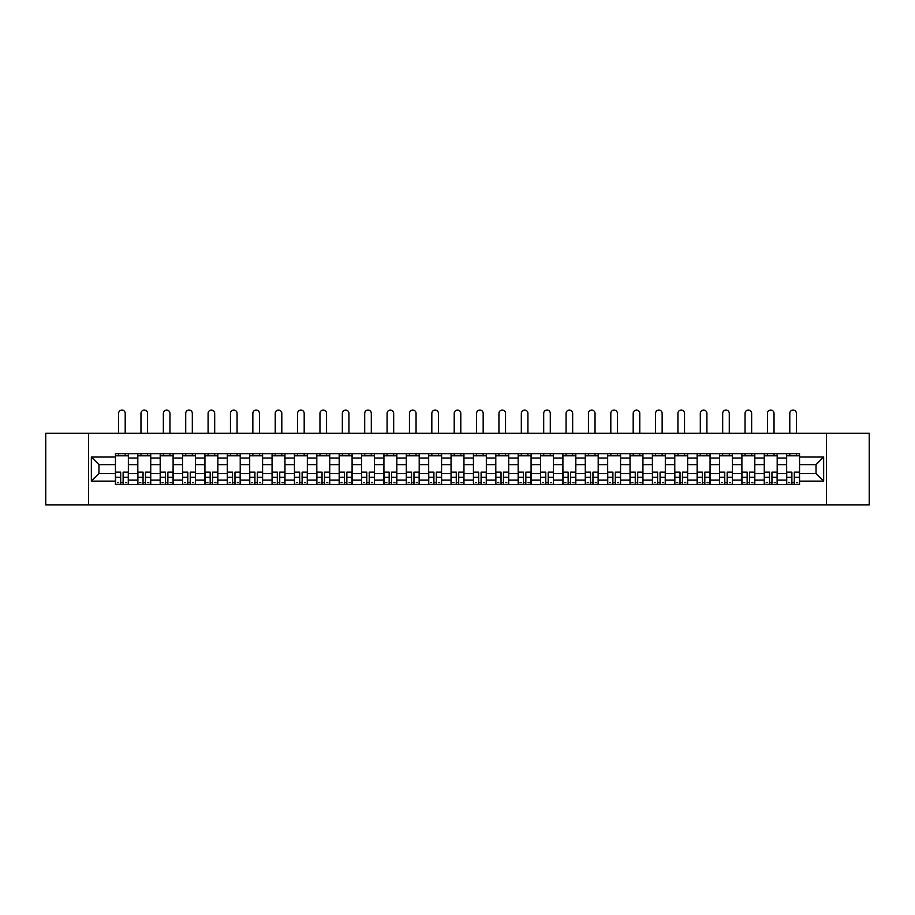 <?xml version="1.0" encoding="UTF-8"?>
<svg xmlns="http://www.w3.org/2000/svg" width="915" height="915" viewBox="0 0 915 915"><rect width="100%" height="100%" fill="white"/><g stroke="black" fill="none" stroke-linecap="round" stroke-linejoin="round"><path stroke-width="1.37" d="M826.508 504.931L869.25 504.931L869.25 433.23L45.75 433.23L45.75 504.931L826.508 504.931L826.508 433.23M137.822 484.504L137.822 458.038L128.363 458.038L128.363 484.504M128.363 458.038L128.363 453.668M137.822 458.038L137.822 453.668M150.735 453.668L150.735 484.504M160.194 484.504L160.194 453.668M173.107 453.668L173.107 484.504M182.565 484.504L182.565 453.668M195.478 453.668L195.478 484.504M204.937 484.504L204.937 453.668M217.85 453.668L217.85 484.504M227.32 484.504L227.32 453.668M240.222 453.668L240.222 484.504M249.692 484.504L249.692 453.668M262.594 453.668L262.594 484.504M272.064 484.504L272.064 453.668M284.965 453.668L284.965 484.504M294.436 484.504L294.436 453.668M307.337 453.668L307.337 484.504M316.807 484.504L316.807 453.668M329.72 453.668L329.72 484.504M339.179 484.504L339.179 453.668M352.092 453.668L352.092 484.504M361.551 484.504L361.551 453.668M374.464 453.668L374.464 484.504M383.923 484.504L383.923 453.668M396.835 453.668L396.835 484.504M406.306 484.504L406.306 453.668M419.207 453.668L419.207 484.504M428.678 484.504L428.678 453.668M441.579 453.668L441.579 484.504M451.049 484.504L451.049 453.668M463.951 453.668L463.951 484.504M473.421 484.504L473.421 453.668M486.322 453.668L486.322 484.504M495.793 484.504L495.793 453.668M508.694 453.668L508.694 484.504M518.165 484.504L518.165 453.668M531.077 453.668L531.077 484.504M540.536 484.504L540.536 453.668M553.449 453.668L553.449 484.504M562.908 484.504L562.908 453.668M575.821 453.668L575.821 484.504M585.28 484.504L585.28 453.668M598.193 453.668L598.193 484.504M607.663 484.504L607.663 453.668M620.564 453.668L620.564 484.504M630.035 484.504L630.035 453.668M642.936 453.668L642.936 484.504M652.406 484.504L652.406 453.668M665.308 453.668L665.308 484.504M674.778 484.504L674.778 453.668M687.68 453.668L687.68 484.504M697.15 484.504L697.15 453.668M710.063 453.668L710.063 484.504M719.522 484.504L719.522 453.668M732.435 453.668L732.435 484.504M741.893 484.504L741.893 453.668M754.806 453.668L754.806 484.504M764.265 484.504L764.265 453.668M777.178 453.668L777.178 484.504M786.637 484.504L786.637 453.668M786.637 473.524L777.178 473.524M764.265 473.524L754.806 473.524M741.893 473.524L732.435 473.524M719.522 473.524L710.063 473.524M697.15 473.524L687.68 473.524M674.778 473.524L665.308 473.524M652.406 473.524L642.936 473.524M630.035 473.524L620.564 473.524M607.663 473.524L598.193 473.524M585.28 473.524L575.821 473.524M562.908 473.524L553.449 473.524M540.536 473.524L531.077 473.524M518.165 473.524L508.694 473.524M495.793 473.524L486.322 473.524M473.421 473.524L463.951 473.524M451.049 473.524L441.579 473.524M428.678 473.524L419.207 473.524M406.306 473.524L396.835 473.524M383.923 473.524L374.464 473.524M361.551 473.524L352.092 473.524M339.179 473.524L329.72 473.524M316.807 473.524L307.337 473.524M294.436 473.524L284.965 473.524M272.064 473.524L262.594 473.524M249.692 473.524L240.222 473.524M227.32 473.524L217.85 473.524M204.937 473.524L195.478 473.524M182.565 473.524L173.107 473.524M160.194 473.524L150.735 473.524M137.822 473.524L128.363 473.524M786.637 464.637L777.178 464.637M764.265 464.637L754.806 464.637M741.893 464.637L732.435 464.637M719.522 464.637L710.063 464.637M697.15 464.637L687.68 464.637M674.778 464.637L665.308 464.637M652.406 464.637L642.936 464.637M630.035 464.637L620.564 464.637M607.663 464.637L598.193 464.637M585.28 464.637L575.821 464.637M562.908 464.637L553.449 464.637M540.536 464.637L531.077 464.637M518.165 464.637L508.694 464.637M495.793 464.637L486.322 464.637M473.421 464.637L463.951 464.637M451.049 464.637L441.579 464.637M428.678 464.637L419.207 464.637M406.306 464.637L396.835 464.637M383.923 464.637L374.464 464.637M361.551 464.637L352.092 464.637M339.179 464.637L329.72 464.637M316.807 464.637L307.337 464.637M294.436 464.637L284.965 464.637M272.064 464.637L262.594 464.637M249.692 464.637L240.222 464.637M227.32 464.637L217.85 464.637M204.937 464.637L195.478 464.637M182.565 464.637L173.107 464.637M160.194 464.637L150.735 464.637M137.822 464.637L128.363 464.637M98.957 473.524L115.45 473.524L115.45 464.637L98.957 464.637L98.957 473.524L91.351 481.13L91.351 457.031L115.45 457.031L115.45 464.637M799.55 464.637L799.55 473.524L816.043 473.524L816.043 464.637L799.55 464.637L799.55 453.668L115.45 453.668L115.45 457.031M799.55 457.031L823.649 457.031L823.649 481.13L799.55 481.13L799.55 473.524M115.45 473.524L115.45 484.504L799.55 484.504L799.55 481.13M115.45 481.13L91.351 481.13M88.492 504.931L88.492 433.23M123.125 482.342L120.689 482.342M115.45 455.819L128.363 455.819M145.496 482.342L143.06 482.342M137.822 455.819L150.735 455.819M167.868 482.342L165.432 482.342M160.194 455.819L173.107 455.819M190.24 482.342L187.804 482.342M182.565 455.819L195.478 455.819M212.612 482.342L210.175 482.342M204.937 455.819L217.85 455.819M234.983 482.342L232.547 482.342M227.32 455.819L240.222 455.819M257.367 482.342L254.919 482.342M249.692 455.819L262.594 455.819M279.738 482.342L277.302 482.342M272.064 455.819L284.965 455.819M302.11 482.342L299.674 482.342M294.436 455.819L307.337 455.819M324.482 482.342L322.046 482.342M316.807 455.819L329.72 455.819M346.854 482.342L344.417 482.342M339.179 455.819L352.092 455.819M369.225 482.342L366.789 482.342M361.551 455.819L374.464 455.819M391.597 482.342L389.161 482.342M383.923 455.819L396.835 455.819M413.969 482.342L411.533 482.342M406.306 455.819L419.207 455.819M436.341 482.342L433.904 482.342M428.678 455.819L441.579 455.819M458.724 482.342L456.276 482.342M451.049 455.819L463.951 455.819M481.096 482.342L478.659 482.342M473.421 455.819L486.322 455.819M503.467 482.342L501.031 482.342M495.793 455.819L508.694 455.819M525.839 482.342L523.403 482.342M518.165 455.819L531.077 455.819M548.211 482.342L545.775 482.342M540.536 455.819L553.449 455.819M570.583 482.342L568.146 482.342M562.908 455.819L575.821 455.819M592.954 482.342L590.518 482.342M585.28 455.819L598.193 455.819M615.326 482.342L612.89 482.342M607.663 455.819L620.564 455.819M637.698 482.342L635.262 482.342M630.035 455.819L642.936 455.819M660.081 482.342L657.633 482.342M652.406 455.819L665.308 455.819M682.453 482.342L680.017 482.342M674.778 455.819L687.68 455.819M704.825 482.342L702.388 482.342M697.15 455.819L710.063 455.819M727.196 482.342L724.76 482.342M719.522 455.819L732.435 455.819M749.568 482.342L747.132 482.342M741.893 455.819L754.806 455.819M771.94 482.342L769.504 482.342M764.265 455.819L777.178 455.819M794.312 482.342L791.875 482.342M786.637 455.819L799.55 455.819M91.351 457.031L98.957 464.637M816.043 473.524L823.649 481.13M816.043 464.637L823.649 457.031M125.206 433.23L125.206 413.363A3.294 3.294 0 0 0 121.901 410.069A3.294 3.294 0 0 0 118.607 413.363L118.607 433.23M120.689 472.472L115.519 472.163L120.689 472.163L120.689 484.355L115.519 484.355L118.39 484.355M115.519 472.472L115.519 484.355M123.125 482.491L120.689 482.491M126.419 482.491L125.424 482.491M118.39 482.491L117.383 482.491M125.424 484.355L128.283 484.355L128.283 472.163L123.125 472.163L123.125 484.355L118.607 484.355M128.283 484.355L125.206 484.355M125.206 453.668L125.206 455.819M118.607 453.668L118.607 455.819M147.578 433.23L147.578 413.363A3.294 3.294 0 0 0 144.273 410.069A3.294 3.294 0 0 0 140.979 413.363L140.979 433.23M143.06 472.472L137.891 472.163L143.06 472.163L143.06 484.355L137.891 484.355L140.761 484.355M137.891 472.472L137.891 484.355M145.496 482.491L143.06 482.491M148.79 482.491L147.795 482.491M140.761 482.491L139.755 482.491M147.795 484.355L150.655 484.355L150.655 472.163L145.496 472.163L145.496 484.355L140.979 484.355M150.655 484.355L147.578 484.355M147.578 453.668L147.578 455.819M140.979 453.668L140.979 455.819M169.95 433.23L169.95 413.363A3.294 3.294 0 0 0 166.656 410.069A3.294 3.294 0 0 0 163.35 413.363L163.35 433.23M165.432 472.472L160.274 472.163L165.432 472.163L165.432 484.355L160.274 484.355L163.133 484.355M160.274 472.472L160.274 484.355M167.868 482.491L165.432 482.491M171.174 482.491L170.167 482.491M163.133 482.491L162.138 482.491M170.167 484.355L173.038 484.355L173.038 472.163L167.868 472.163L167.868 484.355L163.35 484.355M173.038 484.355L169.95 484.355M169.95 453.668L169.95 455.819M163.35 453.668L163.35 455.819M192.322 433.23L192.322 413.363A3.294 3.294 0 0 0 189.028 410.069A3.294 3.294 0 0 0 185.722 413.363L185.722 433.23M187.804 472.472L182.645 472.163L187.804 472.163L187.804 484.355L182.645 484.355L185.505 484.355M182.645 472.472L182.645 484.355M190.24 482.491L187.804 482.491M193.545 482.491L192.539 482.491M185.505 482.491L184.51 482.491M192.539 484.355L195.41 484.355L195.41 472.163L190.24 472.163L190.24 484.355L185.722 484.355M195.41 484.355L192.322 484.355M192.322 453.668L192.322 455.819M185.722 453.668L185.722 455.819M214.693 433.23L214.693 413.363A3.294 3.294 0 0 0 211.399 410.069A3.294 3.294 0 0 0 208.094 413.363L208.094 433.23M210.175 472.472L205.017 472.163L210.175 472.163L210.175 484.355L205.017 484.355L207.888 484.355M205.017 472.472L205.017 484.355M212.612 482.491L210.175 482.491M215.917 482.491L214.911 482.491M207.888 482.491L206.882 482.491M214.911 484.355L217.781 484.355L217.781 472.163L212.612 472.163L212.612 484.355L208.094 484.355M217.781 484.355L214.693 484.355M214.693 453.668L214.693 455.819M208.094 453.668L208.094 455.819M237.065 433.23L237.065 413.363A3.294 3.294 0 0 0 233.771 410.069A3.294 3.294 0 0 0 230.466 413.363L230.466 433.23M232.547 472.472L227.389 472.163L232.547 472.163L232.547 484.355L227.389 484.355L230.26 484.355M227.389 472.472L227.389 484.355M234.983 482.491L232.547 482.491M238.289 482.491L237.282 482.491M230.26 482.491L229.253 482.491M237.282 484.355L240.153 484.355L240.153 472.163L234.983 472.163L234.983 484.355L230.466 484.355M240.153 484.355L237.065 484.355M237.065 453.668L237.065 455.819M230.466 453.668L230.466 455.819M259.437 433.23L259.437 413.363A3.294 3.294 0 0 0 256.143 410.069A3.294 3.294 0 0 0 252.849 413.363L252.849 433.23M254.919 472.472L249.761 472.163L254.919 472.163L254.919 484.355L249.761 484.355L252.632 484.355M249.761 472.472L249.761 484.355M257.367 482.491L254.919 482.491M260.661 482.491L259.654 482.491M252.632 482.491L251.625 482.491M259.654 484.355L262.525 484.355L262.525 472.163L257.367 472.163L257.367 484.355L252.849 484.355M262.525 484.355L259.437 484.355M259.437 453.668L259.437 455.819M252.849 453.668L252.849 455.819M281.809 433.23L281.809 413.363A3.294 3.294 0 0 0 278.515 410.069A3.294 3.294 0 0 0 275.221 413.363L275.221 433.23M277.302 472.472L272.132 472.163L277.302 472.163L277.302 484.355L272.132 484.355L275.003 484.355M272.132 472.472L272.132 484.355M279.738 482.491L277.302 482.491M283.032 482.491L282.026 482.491M275.003 482.491L273.997 482.491M282.026 484.355L284.897 484.355L284.897 472.163L279.738 472.163L279.738 484.355L275.221 484.355M284.897 484.355L281.809 484.355M281.809 453.668L281.809 455.819M275.221 453.668L275.221 455.819M304.192 433.23L304.192 413.363A3.294 3.294 0 0 0 300.886 410.069A3.294 3.294 0 0 0 297.592 413.363L297.592 433.23M299.674 472.472L294.504 472.163L299.674 472.163L299.674 484.355L294.504 484.355L297.375 484.355M294.504 472.472L294.504 484.355M302.11 482.491L299.674 482.491M305.404 482.491L304.398 482.491M297.375 482.491L296.369 482.491M304.398 484.355L307.268 484.355L307.268 472.163L302.11 472.163L302.11 484.355L297.592 484.355M307.268 484.355L304.192 484.355M304.192 453.668L304.192 455.819M297.592 453.668L297.592 455.819M326.563 433.23L326.563 413.363A3.294 3.294 0 0 0 323.258 410.069A3.294 3.294 0 0 0 319.964 413.363L319.964 433.23M322.046 472.472L316.876 472.163L322.046 472.163L322.046 484.355L316.876 484.355L319.747 484.355M316.876 472.472L316.876 484.355M324.482 482.491L322.046 482.491M327.776 482.491L326.781 482.491M319.747 482.491L318.74 482.491M326.781 484.355L329.64 484.355L329.64 472.163L324.482 472.163L324.482 484.355L319.964 484.355M329.64 484.355L326.563 484.355M326.563 453.668L326.563 455.819M319.964 453.668L319.964 455.819M348.935 433.23L348.935 413.363A3.294 3.294 0 0 0 345.63 410.069A3.294 3.294 0 0 0 342.336 413.363L342.336 433.23M344.417 472.472L339.248 472.163L344.417 472.163L344.417 484.355L339.248 484.355L342.119 484.355M339.248 472.472L339.248 484.355M346.854 482.491L344.417 482.491M350.148 482.491L349.153 482.491M342.119 482.491L341.112 482.491M349.153 484.355L352.012 484.355L352.012 472.163L346.854 472.163L346.854 484.355L342.336 484.355M352.012 484.355L348.935 484.355M348.935 453.668L348.935 455.819M342.336 453.668L342.336 455.819M371.307 433.23L371.307 413.363A3.294 3.294 0 0 0 368.013 410.069A3.294 3.294 0 0 0 364.708 413.363L364.708 433.23M366.789 472.472L361.631 472.163L366.789 472.163L366.789 484.355L361.631 484.355L364.49 484.355M361.631 472.472L361.631 484.355M369.225 482.491L366.789 482.491M372.531 482.491L371.524 482.491M364.49 482.491L363.495 482.491M371.524 484.355L374.395 484.355L374.395 472.163L369.225 472.163L369.225 484.355L364.708 484.355M374.395 484.355L371.307 484.355M371.307 453.668L371.307 455.819M364.708 453.668L364.708 455.819M393.679 433.23L393.679 413.363A3.294 3.294 0 0 0 390.385 410.069A3.294 3.294 0 0 0 387.079 413.363L387.079 433.23M389.161 472.472L384.003 472.163L389.161 472.163L389.161 484.355L384.003 484.355L386.862 484.355M384.003 472.472L384.003 484.355M391.597 482.491L389.161 482.491M394.903 482.491L393.896 482.491M386.862 482.491L385.867 482.491M393.896 484.355L396.767 484.355L396.767 472.163L391.597 472.163L391.597 484.355L387.079 484.355M396.767 484.355L393.679 484.355M393.679 453.668L393.679 455.819M387.079 453.668L387.079 455.819M416.05 433.23L416.05 413.363A3.294 3.294 0 0 0 412.757 410.069A3.294 3.294 0 0 0 409.451 413.363L409.451 433.23M411.533 472.472L406.374 472.163L411.533 472.163L411.533 484.355L406.374 484.355L409.245 484.355M406.374 472.472L406.374 484.355M413.969 482.491L411.533 482.491M417.274 482.491L416.268 482.491M409.245 482.491L408.239 482.491M416.268 484.355L419.139 484.355L419.139 472.163L413.969 472.163L413.969 484.355L409.451 484.355M419.139 484.355L416.05 484.355M416.05 453.668L416.05 455.819M409.451 453.668L409.451 455.819M438.422 433.23L438.422 413.363A3.294 3.294 0 0 0 435.128 410.069A3.294 3.294 0 0 0 431.823 413.363L431.823 433.23M433.904 472.472L428.746 472.163L433.904 472.163L433.904 484.355L428.746 484.355L431.617 484.355M428.746 472.472L428.746 484.355M436.341 482.491L433.904 482.491M439.646 482.491L438.64 482.491M431.617 482.491L430.61 482.491M438.64 484.355L441.51 484.355L441.51 472.163L436.341 472.163L436.341 484.355L431.823 484.355M441.51 484.355L438.422 484.355M438.422 453.668L438.422 455.819M431.823 453.668L431.823 455.819M460.794 433.23L460.794 413.363A3.294 3.294 0 0 0 457.5 410.069A3.294 3.294 0 0 0 454.206 413.363L454.206 433.23M456.276 472.472L451.118 472.163L456.276 472.163L456.276 484.355L451.118 484.355L453.989 484.355M451.118 472.472L451.118 484.355M458.724 482.491L456.276 482.491M462.018 482.491L461.011 482.491M453.989 482.491L452.982 482.491M461.011 484.355L463.882 484.355L463.882 472.163L458.724 472.163L458.724 484.355L454.206 484.355M463.882 484.355L460.794 484.355M460.794 453.668L460.794 455.819M454.206 453.668L454.206 455.819M483.177 433.23L483.177 413.363A3.294 3.294 0 0 0 479.872 410.069A3.294 3.294 0 0 0 476.578 413.363L476.578 433.23M478.659 472.472L473.49 472.163L478.659 472.163L478.659 484.355L473.49 484.355L476.36 484.355M473.49 472.472L473.49 484.355M481.096 482.491L478.659 482.491M484.39 482.491L483.383 482.491M476.36 482.491L475.354 482.491M483.383 484.355L486.254 484.355L486.254 472.163L481.096 472.163L481.096 484.355L476.578 484.355M486.254 484.355L483.177 484.355M483.177 453.668L483.177 455.819M476.578 453.668L476.578 455.819M505.549 433.23L505.549 413.363A3.294 3.294 0 0 0 502.244 410.069A3.294 3.294 0 0 0 498.95 413.363L498.95 433.23M501.031 472.472L495.861 472.163L501.031 472.163L501.031 484.355L495.861 484.355L498.732 484.355M495.861 472.472L495.861 484.355M503.467 482.491L501.031 482.491M506.761 482.491L505.755 482.491M498.732 482.491L497.726 482.491M505.755 484.355L508.626 484.355L508.626 472.163L503.467 472.163L503.467 484.355L498.95 484.355M508.626 484.355L505.549 484.355M505.549 453.668L505.549 455.819M498.95 453.668L498.95 455.819M527.921 433.23L527.921 413.363A3.294 3.294 0 0 0 524.615 410.069A3.294 3.294 0 0 0 521.321 413.363L521.321 433.23M523.403 472.472L518.233 472.163L523.403 472.163L523.403 484.355L518.233 484.355L521.104 484.355M518.233 472.472L518.233 484.355M525.839 482.491L523.403 482.491M529.133 482.491L528.138 482.491M521.104 482.491L520.097 482.491M528.138 484.355L530.997 484.355L530.997 472.163L525.839 472.163L525.839 484.355L521.321 484.355M530.997 484.355L527.921 484.355M527.921 453.668L527.921 455.819M521.321 453.668L521.321 455.819M550.292 433.23L550.292 413.363A3.294 3.294 0 0 0 546.987 410.069A3.294 3.294 0 0 0 543.693 413.363L543.693 433.23M545.775 472.472L540.605 472.163L545.775 472.163L545.775 484.355L540.605 484.355L543.476 484.355M540.605 472.472L540.605 484.355M548.211 482.491L545.775 482.491M551.505 482.491L550.51 482.491M543.476 482.491L542.469 482.491M550.51 484.355L553.369 484.355L553.369 472.163L548.211 472.163L548.211 484.355L543.693 484.355M553.369 484.355L550.292 484.355M550.292 453.668L550.292 455.819M543.693 453.668L543.693 455.819M572.664 433.23L572.664 413.363A3.294 3.294 0 0 0 569.37 410.069A3.294 3.294 0 0 0 566.065 413.363L566.065 433.23M568.146 472.472L562.988 472.163L568.146 472.163L568.146 484.355L562.988 484.355L565.847 484.355M562.988 472.472L562.988 484.355M570.583 482.491L568.146 482.491M573.888 482.491L572.882 482.491M565.847 482.491L564.852 482.491M572.882 484.355L575.752 484.355L575.752 472.163L570.583 472.163L570.583 484.355L566.065 484.355M575.752 484.355L572.664 484.355M572.664 453.668L572.664 455.819M566.065 453.668L566.065 455.819M595.036 433.23L595.036 413.363A3.294 3.294 0 0 0 591.742 410.069A3.294 3.294 0 0 0 588.437 413.363L588.437 433.23M590.518 472.472L585.36 472.163L590.518 472.163L590.518 484.355L585.36 484.355L588.219 484.355M585.36 472.472L585.36 484.355M592.954 482.491L590.518 482.491M596.26 482.491L595.253 482.491M588.219 482.491L587.224 482.491M595.253 484.355L598.124 484.355L598.124 472.163L592.954 472.163L592.954 484.355L588.437 484.355M598.124 484.355L595.036 484.355M595.036 453.668L595.036 455.819M588.437 453.668L588.437 455.819M617.408 433.23L617.408 413.363A3.294 3.294 0 0 0 614.114 410.069A3.294 3.294 0 0 0 610.808 413.363L610.808 433.23M612.89 472.472L607.732 472.163L612.89 472.163L612.89 484.355L607.732 484.355L610.602 484.355M607.732 472.472L607.732 484.355M615.326 482.491L612.89 482.491M618.632 482.491L617.625 482.491M610.602 482.491L609.596 482.491M617.625 484.355L620.496 484.355L620.496 472.163L615.326 472.163L615.326 484.355L610.808 484.355M620.496 484.355L617.408 484.355M617.408 453.668L617.408 455.819M610.808 453.668L610.808 455.819M639.779 433.23L639.779 413.363A3.294 3.294 0 0 0 636.485 410.069A3.294 3.294 0 0 0 633.191 413.363L633.191 433.23M635.262 472.472L630.103 472.163L635.262 472.163L635.262 484.355L630.103 484.355L632.974 484.355M630.103 472.472L630.103 484.355M637.698 482.491L635.262 482.491M641.003 482.491L639.997 482.491M632.974 482.491L631.968 482.491M639.997 484.355L642.868 484.355L642.868 472.163L637.698 472.163L637.698 484.355L633.191 484.355M642.868 484.355L639.779 484.355M639.779 453.668L639.779 455.819M633.191 453.668L633.191 455.819M662.151 433.23L662.151 413.363A3.294 3.294 0 0 0 658.857 410.069A3.294 3.294 0 0 0 655.563 413.363L655.563 433.23M657.633 472.472L652.475 472.163L657.633 472.163L657.633 484.355L652.475 484.355L655.346 484.355M652.475 472.472L652.475 484.355M660.081 482.491L657.633 482.491M663.375 482.491L662.369 482.491M655.346 482.491L654.339 482.491M662.369 484.355L665.239 484.355L665.239 472.163L660.081 472.163L660.081 484.355L655.563 484.355M665.239 484.355L662.151 484.355M662.151 453.668L662.151 455.819M655.563 453.668L655.563 455.819M684.534 433.23L684.534 413.363A3.294 3.294 0 0 0 681.229 410.069A3.294 3.294 0 0 0 677.935 413.363L677.935 433.23M680.017 472.472L674.847 472.163L680.017 472.163L680.017 484.355L674.847 484.355L677.718 484.355M674.847 472.472L674.847 484.355M682.453 482.491L680.017 482.491M685.747 482.491L684.74 482.491M677.718 482.491L676.711 482.491M684.74 484.355L687.611 484.355L687.611 472.163L682.453 472.163L682.453 484.355L677.935 484.355M687.611 484.355L684.534 484.355M684.534 453.668L684.534 455.819M677.935 453.668L677.935 455.819M706.906 433.23L706.906 413.363A3.294 3.294 0 0 0 703.601 410.069A3.294 3.294 0 0 0 700.307 413.363L700.307 433.23M702.388 472.472L697.219 472.163L702.388 472.163L702.388 484.355L697.219 484.355L700.089 484.355M697.219 472.472L697.219 484.355M704.825 482.491L702.388 482.491M708.119 482.491L707.112 482.491M700.089 482.491L699.083 482.491M707.112 484.355L709.983 484.355L709.983 472.163L704.825 472.163L704.825 484.355L700.307 484.355M709.983 484.355L706.906 484.355M706.906 453.668L706.906 455.819M700.307 453.668L700.307 455.819M729.278 433.23L729.278 413.363A3.294 3.294 0 0 0 725.972 410.069A3.294 3.294 0 0 0 722.678 413.363L722.678 433.23M724.76 472.472L719.59 472.163L724.76 472.163L724.76 484.355L719.59 484.355L722.461 484.355M719.59 472.472L719.59 484.355M727.196 482.491L724.76 482.491M730.49 482.491L729.495 482.491M722.461 482.491L721.455 482.491M729.495 484.355L732.355 484.355L732.355 472.163L727.196 472.163L727.196 484.355L722.678 484.355M732.355 484.355L729.278 484.355M729.278 453.668L729.278 455.819M722.678 453.668L722.678 455.819M751.65 433.23L751.65 413.363A3.294 3.294 0 0 0 748.344 410.069A3.294 3.294 0 0 0 745.05 413.363L745.05 433.23M747.132 472.472L741.962 472.163L747.132 472.163L747.132 484.355L741.962 484.355L744.833 484.355M741.962 472.472L741.962 484.355M749.568 482.491L747.132 482.491M752.862 482.491L751.867 482.491M744.833 482.491L743.826 482.491M751.867 484.355L754.726 484.355L754.726 472.163L749.568 472.163L749.568 484.355L745.05 484.355M754.726 484.355L751.65 484.355M751.65 453.668L751.65 455.819M745.05 453.668L745.05 455.819M774.021 433.23L774.021 413.363A3.294 3.294 0 0 0 770.727 410.069A3.294 3.294 0 0 0 767.422 413.363L767.422 433.23M769.504 472.472L764.345 472.163L769.504 472.163L769.504 484.355L764.345 484.355L767.205 484.355M764.345 472.472L764.345 484.355M771.94 482.491L769.504 482.491M775.245 482.491L774.239 482.491M767.205 482.491L766.21 482.491M774.239 484.355L777.11 484.355L777.11 472.163L771.94 472.163L771.94 484.355L767.422 484.355M777.11 484.355L774.021 484.355M774.021 453.668L774.021 455.819M767.422 453.668L767.422 455.819M796.393 433.23L796.393 413.363A3.294 3.294 0 0 0 793.099 410.069A3.294 3.294 0 0 0 789.794 413.363L789.794 433.23M791.875 472.472L786.717 472.163L791.875 472.163L791.875 484.355L786.717 484.355L789.576 484.355M786.717 472.472L786.717 484.355M794.312 482.491L791.875 482.491M797.617 482.491L796.61 482.491M789.576 482.491L788.581 482.491M796.61 484.355L799.481 484.355L799.481 472.163L794.312 472.163L794.312 484.355L789.794 484.355M799.481 484.355L796.393 484.355M796.393 453.668L796.393 455.819M789.794 453.668L789.794 455.819M764.265 458.038L754.806 458.038M741.893 458.038L732.435 458.038M719.522 458.038L710.063 458.038M697.15 458.038L687.68 458.038M674.778 458.038L665.308 458.038M652.406 458.038L642.936 458.038M630.035 458.038L620.564 458.038M607.663 458.038L598.193 458.038M585.28 458.038L575.821 458.038M562.908 458.038L553.449 458.038M540.536 458.038L531.077 458.038M518.165 458.038L508.694 458.038M495.793 458.038L486.322 458.038M473.421 458.038L463.951 458.038M451.049 458.038L441.579 458.038M428.678 458.038L419.207 458.038M406.306 458.038L396.835 458.038M383.923 458.038L374.464 458.038M361.551 458.038L352.092 458.038M339.179 458.038L329.72 458.038M316.807 458.038L307.337 458.038M294.436 458.038L284.965 458.038M272.064 458.038L262.594 458.038M249.692 458.038L240.222 458.038M227.32 458.038L217.85 458.038M204.937 458.038L195.478 458.038M182.565 458.038L173.107 458.038M160.194 458.038L150.735 458.038M786.637 458.038L777.178 458.038M764.265 480.123L754.806 480.123M741.893 480.123L732.435 480.123M719.522 480.123L710.063 480.123M697.15 480.123L687.68 480.123M674.778 480.123L665.308 480.123M652.406 480.123L642.936 480.123M630.035 480.123L620.564 480.123M607.663 480.123L598.193 480.123M585.28 480.123L575.821 480.123M562.908 480.123L553.449 480.123M540.536 480.123L531.077 480.123M518.165 480.123L508.694 480.123M495.793 480.123L486.322 480.123M473.421 480.123L463.951 480.123M451.049 480.123L441.579 480.123M428.678 480.123L419.207 480.123M406.306 480.123L396.835 480.123M383.923 480.123L374.464 480.123M361.551 480.123L352.092 480.123M339.179 480.123L329.72 480.123M316.807 480.123L307.337 480.123M294.436 480.123L284.965 480.123M272.064 480.123L262.594 480.123M249.692 480.123L240.222 480.123M227.32 480.123L217.85 480.123M204.937 480.123L195.478 480.123M182.565 480.123L173.107 480.123M160.194 480.123L150.735 480.123M137.822 480.123L128.363 480.123M786.637 480.123L777.178 480.123M120.689 477.31L115.519 477.31M128.283 472.472L123.125 472.472M128.283 477.31L123.125 477.31M143.06 477.31L137.891 477.31M150.655 472.472L145.496 472.472M150.655 477.31L145.496 477.31M165.432 477.31L160.274 477.31M173.038 472.472L167.868 472.472M173.038 477.31L167.868 477.31M187.804 477.31L182.645 477.31M195.41 472.472L190.24 472.472M195.41 477.31L190.24 477.31M210.175 477.31L205.017 477.31M217.781 472.472L212.612 472.472M217.781 477.31L212.612 477.31M232.547 477.31L227.389 477.31M240.153 472.472L234.983 472.472M240.153 477.31L234.983 477.31M254.919 477.31L249.761 477.31M262.525 472.472L257.367 472.472M262.525 477.31L257.367 477.31M277.302 477.31L272.132 477.31M284.897 472.472L279.738 472.472M284.897 477.31L279.738 477.31M299.674 477.31L294.504 477.31M307.268 472.472L302.11 472.472M307.268 477.31L302.11 477.31M322.046 477.31L316.876 477.31M329.64 472.472L324.482 472.472M329.64 477.31L324.482 477.31M344.417 477.31L339.248 477.31M352.012 472.472L346.854 472.472M352.012 477.31L346.854 477.31M366.789 477.31L361.631 477.31M374.395 472.472L369.225 472.472M374.395 477.31L369.225 477.31M389.161 477.31L384.003 477.31M396.767 472.472L391.597 472.472M396.767 477.31L391.597 477.31M411.533 477.31L406.374 477.31M419.139 472.472L413.969 472.472M419.139 477.31L413.969 477.31M433.904 477.31L428.746 477.31M441.51 472.472L436.341 472.472M441.51 477.31L436.341 477.31M456.276 477.31L451.118 477.31M463.882 472.472L458.724 472.472M463.882 477.31L458.724 477.31M478.659 477.31L473.49 477.31M486.254 472.472L481.096 472.472M486.254 477.31L481.096 477.31M501.031 477.31L495.861 477.31M508.626 472.472L503.467 472.472M508.626 477.31L503.467 477.31M523.403 477.31L518.233 477.31M530.997 472.472L525.839 472.472M530.997 477.31L525.839 477.31M545.775 477.31L540.605 477.31M553.369 472.472L548.211 472.472M553.369 477.31L548.211 477.31M568.146 477.31L562.988 477.31M575.752 472.472L570.583 472.472M575.752 477.31L570.583 477.31M590.518 477.31L585.36 477.31M598.124 472.472L592.954 472.472M598.124 477.31L592.954 477.31M612.89 477.31L607.732 477.31M620.496 472.472L615.326 472.472M620.496 477.31L615.326 477.31M635.262 477.31L630.103 477.31M642.868 472.472L637.698 472.472M642.868 477.31L637.698 477.31M657.633 477.31L652.475 477.31M665.239 472.472L660.081 472.472M665.239 477.31L660.081 477.31M680.017 477.31L674.847 477.31M687.611 472.472L682.453 472.472M687.611 477.31L682.453 477.31M702.388 477.31L697.219 477.31M709.983 472.472L704.825 472.472M709.983 477.31L704.825 477.31M724.76 477.31L719.59 477.31M732.355 472.472L727.196 472.472M732.355 477.31L727.196 477.31M747.132 477.31L741.962 477.31M754.726 472.472L749.568 472.472M754.726 477.31L749.568 477.31M769.504 477.31L764.345 477.31M777.11 472.472L771.94 472.472M777.11 477.31L771.94 477.31M791.875 477.31L786.717 477.31M799.481 472.472L794.312 472.472M799.481 477.31L794.312 477.31"/></g></svg>
